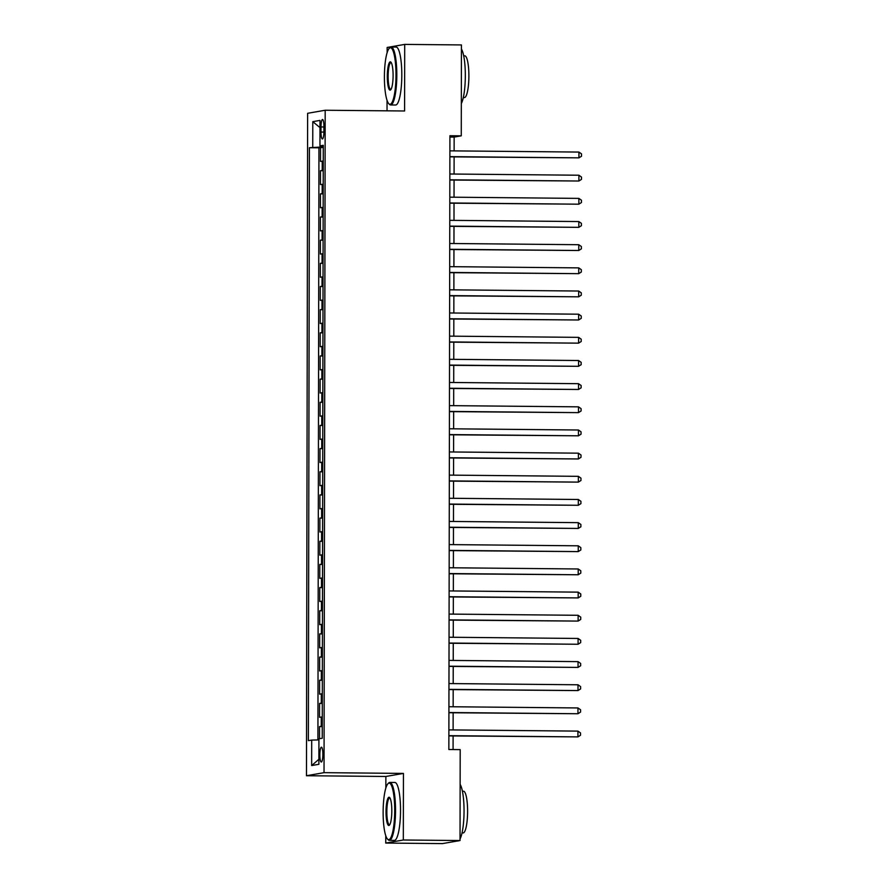 <?xml version="1.0" encoding="UTF-8"?>
<svg xmlns="http://www.w3.org/2000/svg" width="888" height="888" viewBox="0 0 888 888"><rect width="100%" height="100%" fill="white"/><g stroke="black" fill="none" stroke-linecap="round" stroke-linejoin="round"><path stroke-width="1.33" d="M322.877 754.345A7.415 1.521 -89.5 0 0 321.434 747.185A7.415 1.521 -89.5 0 0 319.846 754.867A7.415 1.521 -89.5 0 0 321.29 762.026A7.415 1.521 -89.5 0 0 322.877 754.345M385.769 835.752L385.758 843.067L403.319 840.004L403.441 773.415L385.869 776.478L385.847 788.067M385.869 776.478L306.471 775.724L307.625 113.298L325.186 110.245L324.031 772.66L306.471 775.724M325.186 110.245L404.595 110.989L404.706 44.4L387.146 47.464L387.135 52.692M387.046 100.366L387.035 110.822M385.758 843.067L442.468 843.6L460.04 840.536L460.195 749.627L448.851 749.528L449.916 135.742L461.261 135.842L461.427 44.933L404.706 44.4M323.254 161.028L320.513 161.427L320.535 147.53L323.276 147.563M323.232 170.296L320.49 170.696L323.232 170.718M320.49 170.696L320.468 184.593L323.21 184.193M323.165 207.359L320.435 207.748L320.457 193.862L323.199 193.884M323.132 230.514L320.39 230.913L320.413 217.016L323.154 217.038M323.088 253.679L320.346 254.079L320.368 240.182L323.11 240.204M323.054 276.845L320.313 277.234L320.335 263.336L323.077 263.37M323.01 300L320.268 300.399L320.291 286.502L323.032 286.524M322.966 323.165L320.224 323.565L320.257 309.668L322.988 309.69M322.932 346.32L320.191 346.72L320.213 332.822L322.954 332.856M322.888 369.486L320.146 369.885L320.168 355.988L322.91 356.01M322.844 392.651L320.102 393.051L320.135 379.154L322.866 379.176M322.81 415.806L320.069 416.206L320.091 402.308L322.832 402.342M322.766 438.972L320.024 439.371L320.046 425.474L322.788 425.496M322.721 462.137L319.98 462.537L320.013 448.64L322.755 448.662M322.688 485.292L319.946 485.692L319.969 471.794L322.71 471.828M322.644 508.458L319.902 508.857L319.924 494.96L322.666 494.982M322.599 531.623L319.869 532.012L319.891 518.115L322.633 518.148M322.566 554.778L319.824 555.178L319.846 541.28L322.588 541.303M322.522 577.944L319.78 578.343L319.802 564.446L322.544 564.468M322.488 601.098L319.747 601.498L319.769 587.601L322.511 587.634M322.444 624.264L319.702 624.664L319.724 610.766L322.466 610.789M322.399 647.43L319.658 647.829L319.691 633.932L322.422 633.954M322.366 670.584L319.625 670.984L319.647 657.087L322.388 657.12M322.322 693.75L319.58 694.15L319.602 680.252L322.344 680.275M322.277 716.916L319.536 717.315L319.569 703.418L322.3 703.44M320.99 126.951L320.979 132.046A7.182 1.465 -89.5 0 0 322.377 138.972A7.182 1.465 -89.5 0 0 323.92 131.535L323.931 126.44A7.182 1.465 -89.5 0 0 322.522 119.503A7.182 1.465 -89.5 0 0 320.99 126.951L323.931 126.973M323.276 146.909L309.413 147.719L308.38 740.659L311.699 740.081L311.655 765.556L318.881 764.302L318.925 738.827L322.244 738.239L323.276 145.31L319.958 145.887L323.276 146.076M312.743 147.142L312.787 121.667L320.002 120.402L319.958 145.887M320.535 147.53L318.947 147.808L317.915 739.937M322.266 726.173L319.525 726.573L319.502 738.727M319.569 703.418L322.311 703.019M319.602 680.252L322.344 679.853M319.647 657.087L322.388 656.687M319.691 633.932L322.422 633.533M319.724 610.766L322.466 610.367M319.769 587.601L322.511 587.201M319.802 564.446L322.544 564.047M319.846 541.28L322.588 540.881M319.891 518.115L322.633 517.726M319.924 494.96L322.666 494.561M319.969 471.794L322.71 471.395M320.013 448.64L322.755 448.24M320.046 425.474L322.788 425.075M320.091 402.308L322.832 401.909M320.135 379.154L322.866 378.754M320.168 355.988L322.91 355.589M320.213 332.822L322.954 332.423M320.257 309.668L322.988 309.268M320.291 286.502L323.032 286.103M320.335 263.336L323.077 262.948M320.368 240.182L323.11 239.782M320.413 217.016L323.154 216.617M320.457 193.862L323.199 193.462M403.319 840.004L460.04 840.536M403.441 773.415L324.031 772.66M454.123 150.882L454.145 137.085L461.261 135.842M453.08 749.561L453.102 735.941M453.113 729.925L453.135 712.775M453.146 706.77L453.18 689.61M453.191 683.605L453.224 666.455M453.235 660.439L453.257 643.289M453.269 637.284L453.302 620.124M453.313 614.119L453.346 596.969M453.346 590.964L453.38 573.803M453.391 567.798L453.424 550.649M453.435 544.633L453.457 527.483M453.468 521.478L453.502 504.317M453.513 498.312L453.546 481.163M453.557 475.147L453.579 457.997M453.59 451.992L453.624 434.831M453.635 428.826L453.668 411.677M453.679 405.661L453.701 388.511M453.713 382.506L453.746 365.345M453.757 359.34L453.79 342.191M453.801 336.175L453.824 319.025M453.835 313.02L453.868 295.859M453.879 289.854L453.901 272.705M453.912 266.7L453.946 249.539M453.957 243.534L453.99 226.385M454.001 220.368L454.023 203.219M454.034 197.214L454.068 180.053M454.079 174.048L454.112 156.899M449.916 137.041L454.145 137.085M318.947 147.808L309.413 147.719M319.525 726.573L322.266 726.606M311.699 740.081L318.914 739.915M319.991 127.595L312.787 121.667M311.655 765.556L318.881 759.307M449.883 156.854L578.932 157.853L449.883 156.632M578.943 152.07L581.529 153.89L581.529 156.21L578.932 157.853L578.943 152.07L449.894 150.849M395.993 74.981A28.272 5.783 -89.5 0 0 389.255 48.329A28.272 5.783 -89.5 0 0 384.404 77.001A28.272 5.783 -89.5 0 0 388.733 103.63A28.272 5.783 -89.5 0 0 395.993 74.981M389.255 48.329L389.91 47.652A28.971 5.927 90.5 0 1 391.153 47.02A28.971 5.927 90.5 0 1 396.814 74.958A28.971 5.927 90.5 0 1 390.609 104.962A28.971 5.927 90.5 0 1 389.377 104.307L388.733 103.63M393.095 75.48A14.141 2.897 90.5 0 1 390.676 89.821A14.141 2.897 90.5 0 1 387.301 76.49A14.141 2.897 90.5 0 1 390.942 62.171A14.141 2.897 90.5 0 1 393.095 75.48M391.253 62.604A13.442 2.753 -89.5 0 0 391.009 62.549A13.442 2.753 -89.5 0 0 388.134 76.468A13.442 2.753 -89.5 0 0 390.753 89.433A13.442 2.753 -89.5 0 0 391.009 89.377M461.416 48.995A28.971 5.927 90.5 0 1 465.323 75.602A28.971 5.927 90.5 0 1 461.316 103.596M463.703 55.822L464.813 55.833A20.857 4.274 90.5 0 1 468.886 75.946A20.857 4.274 90.5 0 1 464.413 97.547L463.314 97.536M391.153 47.02L396.148 47.075A28.971 5.927 90.5 0 1 401.809 75.003A28.971 5.927 90.5 0 1 395.604 105.006L390.609 104.962M394.705 810.367A28.272 5.783 -89.5 0 0 387.967 783.704A28.272 5.783 -89.5 0 0 383.128 812.376A28.272 5.783 -89.5 0 0 387.446 839.005A28.272 5.783 -89.5 0 0 394.705 810.367M387.967 783.704L388.622 783.038A28.971 5.927 90.5 0 1 389.876 782.406A28.971 5.927 90.5 0 1 395.537 810.344A28.971 5.927 90.5 0 1 389.321 840.348A28.971 5.927 90.5 0 1 388.089 839.693L387.446 839.005M391.819 810.866A14.141 2.897 90.5 0 1 389.388 825.196A14.141 2.897 90.5 0 1 386.025 811.876A14.141 2.897 90.5 0 1 389.654 797.546A14.141 2.897 90.5 0 1 391.819 810.866M389.976 797.99A13.442 2.753 -89.5 0 0 389.721 797.935A13.442 2.753 -89.5 0 0 386.846 811.854A13.442 2.753 -89.5 0 0 389.477 824.819A13.442 2.753 -89.5 0 0 389.721 824.763M460.128 784.382A28.971 5.927 90.5 0 1 464.047 810.988A28.971 5.927 90.5 0 1 460.04 838.982M462.426 791.208L463.525 791.219A20.857 4.274 90.5 0 1 467.599 811.332A20.857 4.274 90.5 0 1 463.136 832.933L462.026 832.922M389.876 782.406L394.86 782.45A28.971 5.927 90.5 0 1 400.521 810.389A28.971 5.927 90.5 0 1 394.316 840.392L389.321 840.348M458.53 840.803A28.971 5.927 90.5 0 1 457.842 840.992L457.442 840.992M449.839 180.02L578.887 181.019L449.85 179.798M578.898 175.225L581.496 177.056L581.485 179.376L578.887 181.019L578.898 175.225L449.85 174.004M449.805 203.174L578.854 204.185L449.805 202.964M578.865 198.39L581.451 200.211L581.451 202.531L578.854 204.185L578.865 198.39L449.816 197.169M449.761 226.34L578.81 227.339L449.761 226.118M578.821 221.556L581.407 223.376L581.407 225.696L578.81 227.339L578.821 221.556L449.772 220.335M449.728 249.506L578.765 250.505L449.728 249.284M578.776 244.711L581.374 246.542L581.363 248.851L578.765 250.505L578.776 244.711L449.739 243.49M449.683 272.66L578.732 273.659L449.683 272.45M578.743 267.876L581.329 269.697L581.329 272.017L578.732 273.659L578.743 267.876L449.694 266.655M449.639 295.826L578.687 296.825L449.639 295.604M578.699 291.031L581.285 292.862L581.285 295.182L578.687 296.825L578.699 291.031L449.65 289.821M449.606 318.992L578.643 319.991L449.606 318.77M578.654 314.197L581.252 316.028L581.24 318.337L578.643 319.991L578.654 314.197L449.617 312.976M449.561 342.146L578.61 343.145L449.561 341.936M578.621 337.362L581.207 339.183L581.207 341.503L578.61 343.145L578.621 337.362L449.572 336.141M449.517 365.312L578.565 366.311L449.517 365.09M578.576 360.517L581.163 362.348L581.163 364.668L578.565 366.311L578.576 360.517L449.528 359.307M449.483 388.467L578.521 389.477L449.483 388.256M578.532 383.683L581.129 385.514L581.118 387.823L578.521 389.477L578.532 383.683L449.495 382.462M449.439 411.632L578.488 412.631L449.439 411.41M578.499 406.848L581.085 408.669L581.085 410.989L578.488 412.631L578.499 406.848L449.45 405.627M449.395 434.798L578.443 435.797L449.395 434.576M578.454 430.003L581.041 431.834L581.041 434.154L578.443 435.797L578.454 430.003L449.406 428.782M449.361 457.953L578.41 458.963L449.361 457.742M578.41 453.169L581.007 455L580.996 457.309L578.41 458.963L578.41 453.169L449.372 451.948M449.317 481.118L578.365 482.117L449.317 480.896M578.377 476.334L580.963 478.155L580.963 480.475L578.365 482.117L578.377 476.334L449.328 475.113M449.284 504.284L578.321 505.283L449.284 504.062M578.332 499.489L580.93 501.32L580.919 503.629L578.321 505.283L578.332 499.489L449.284 498.268M449.239 527.439L578.288 528.438L449.239 527.228M578.299 522.655L580.885 524.475L580.885 526.795L578.288 528.438L578.299 522.655L449.25 521.434M449.195 550.604L578.243 551.603L449.195 550.382M578.255 545.809L580.841 547.641L580.841 549.961L578.243 551.603L578.255 545.809L449.206 544.599M449.161 573.77L578.199 574.769L449.161 573.548M578.21 568.975L580.808 570.806L580.796 573.115L578.199 574.769L578.21 568.975L449.173 567.754M449.117 596.925L578.166 597.924L449.117 596.714M578.177 592.141L580.763 593.961L580.763 596.281L578.166 597.924L578.177 592.141L449.128 590.92M449.073 620.09L578.121 621.089L449.073 619.868M578.132 615.295L580.719 617.127L580.719 619.447L578.121 621.089L578.132 615.295L449.084 614.085M449.039 643.245L578.077 644.255L449.039 643.034M578.088 638.461L580.685 640.292L580.674 642.601L578.077 644.255L578.088 638.461L449.051 637.24M448.995 666.411L578.044 667.41L448.995 666.189M578.055 661.627L580.641 663.447L580.641 665.767L578.044 667.41L578.055 661.627L449.006 660.406M448.951 689.576L577.999 690.575L448.951 689.354M578.01 684.781L580.597 686.613L580.597 688.933L577.999 690.575L578.01 684.781L448.962 683.56M448.917 712.731L577.955 713.741L448.917 712.52M577.966 707.947L580.563 709.778L580.552 712.087L577.955 713.741L577.966 707.947L448.928 706.726M448.873 735.897L577.922 736.896L448.873 735.675M577.933 731.113L580.519 732.933L580.519 735.253L577.922 736.896L577.933 731.113L448.884 729.892M322.222 170.396L322.244 161.128M321.256 726.273L321.278 717.005M321.301 703.107L321.312 693.85M321.334 679.953L321.356 670.684M321.378 656.787L321.389 647.519M321.423 633.621L321.434 624.364M321.456 610.467L321.478 601.198M321.5 587.301L321.512 578.044M321.545 564.146L321.556 554.878M321.578 540.981L321.6 531.712M321.623 517.815L321.634 508.558M321.656 494.66L321.678 485.392M321.7 471.495L321.722 462.226M321.745 448.329L321.756 439.072M321.778 425.174L321.8 415.906M321.822 402.009L321.845 392.74M321.867 378.843L321.878 369.586M321.9 355.688L321.922 346.42M321.944 332.523L321.956 323.254M321.989 309.368L322 300.1M322.022 286.202L322.044 276.934M322.067 263.037L322.078 253.779M322.111 239.882L322.122 230.614M322.144 216.716L322.166 207.448M322.189 193.551L322.2 184.293M323.909 132.068L320.979 132.046"/></g></svg>
